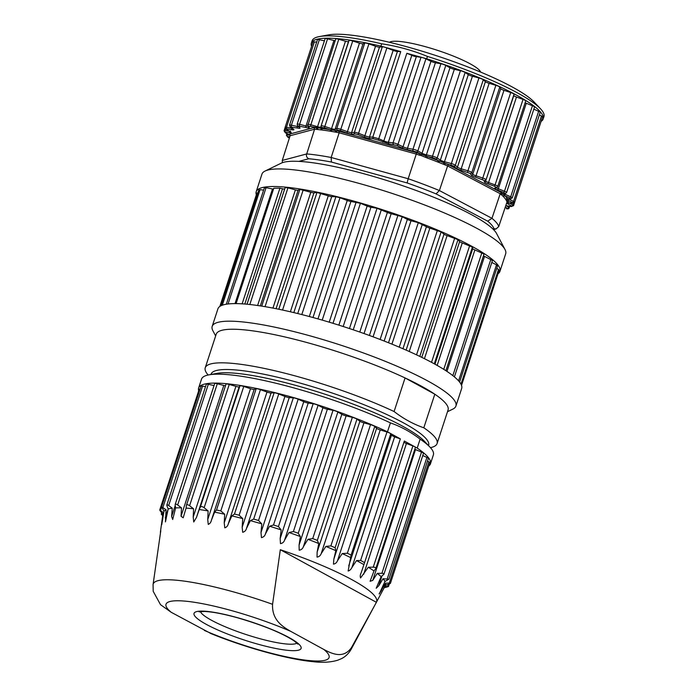 <?xml version="1.0" encoding="UTF-8"?>
<svg xmlns="http://www.w3.org/2000/svg" width="697" height="697" viewBox="0 0 697 697"><rect width="100%" height="100%" fill="white"/><g stroke="black" fill="none" stroke-linecap="round" stroke-linejoin="round"><path stroke-width="1.05" d="M265.034 171.07L281.222 163.168A115.075 19.847 18.1 0 1 394.005 182.806A115.075 19.847 18.1 0 1 496.604 233.573L505.003 249.509A128.213 22.112 -161.9 0 0 390.686 192.947A128.213 22.112 -161.9 0 0 265.034 171.07A128.213 22.112 -161.9 0 0 261.95 174.137L256.208 191.71A128.213 22.112 18.1 0 1 384.944 210.52A128.213 22.112 18.1 0 1 499.941 271.368A128.213 22.112 18.1 0 1 498.015 273.764M499.941 271.368L505.682 253.804A128.213 22.112 -161.9 0 0 505.003 249.509M256.348 194.777A128.213 22.112 18.1 0 1 256.208 191.71M257.629 193.661L257.89 192.869M259.284 190.194L260.077 189.636L263.605 190.142M264.546 187.99L266.062 187.702L272.492 188.965A3.755 0.645 -161.9 0 0 273.52 189.096M236.091 303.613L273.816 188.207L279.933 188.164L282.494 188.774A3.755 0.645 -161.9 0 0 284.698 188.878L285.151 187.58L287.957 187.841L295.397 189.88A3.755 0.645 -161.9 0 0 298.107 190.237L299.876 189.384L310.81 192.259A3.755 0.645 -161.9 0 0 313.946 192.842L316.969 192.468L328.27 195.831A3.755 0.645 -161.9 0 0 331.728 196.624L335.919 196.737L339.988 197.748L347.245 200.483A3.755 0.645 -161.9 0 0 350.922 201.468L360.41 203.28L367.153 206.085A3.755 0.645 -161.9 0 0 370.935 207.227L377.051 208.29L387.393 212.454A3.755 0.645 -161.9 0 0 391.174 213.718L402.221 216.715L407.353 219.407A3.755 0.645 -161.9 0 0 411.012 220.757L418.305 222.648L426.416 226.725A3.755 0.645 -161.9 0 0 429.849 228.119L441.123 231.935L444.015 234.192A3.755 0.645 -161.9 0 0 447.108 235.595L457.99 239.646L459.611 241.58A3.755 0.645 -161.9 0 0 462.277 242.939L472.427 247.113L472.732 248.663A3.755 0.645 -161.9 0 0 474.884 249.935L484.014 254.065L445.888 370.708M483.448 255.808A3.755 0.645 -161.9 0 0 484.546 256.374L492.343 260.408M491.794 262.464L496.508 264.808L497.222 265.845M496.734 268.397L498.521 269.417L498.477 270.227M242.12 303.84L279.933 188.164M455.925 406.046L461.667 388.482A128.213 22.112 -161.9 0 0 346.67 327.634A128.213 22.112 -161.9 0 0 217.926 308.815L212.184 326.388A128.213 22.112 18.1 0 1 340.929 345.198A128.213 22.112 18.1 0 1 455.925 406.046A128.213 22.112 18.1 0 1 452.832 409.113L447.483 411.727M215.643 335.945L212.864 330.683A128.213 22.112 18.1 0 1 212.184 326.388M405.07 377.94A121.958 21.041 -161.9 0 0 285.047 336.991A121.958 21.041 -161.9 0 0 216.218 334.185L205.24 367.772A121.958 21.041 18.1 0 1 274.069 370.577A121.958 21.041 18.1 0 1 394.093 411.526L405.07 377.94L434.815 394.214A121.958 21.041 -161.9 0 0 405.07 377.94M437.089 443.553L448.066 409.967A121.958 21.041 -161.9 0 0 434.815 394.214L423.811 427.784A121.958 21.041 18.1 0 1 437.089 443.553A121.958 21.041 18.1 0 1 430.467 447.666M351.532 647.513C343.429 659.196 332.033 653.786 323.835 649.465L290.78 631.377C282.625 626.716 271.76 619.981 272.571 604.299L280.316 549.715A113.646 19.603 18.1 0 1 376.406 602.304L351.532 647.513A104.245 17.983 18.1 0 1 351.157 649.273L385.476 585.341L389.222 584.008C390.712 583.406 390.721 583.093 389.274 583.084L385.58 583.18A116.957 20.169 18.1 0 1 385.476 585.341M385.58 583.18L379.159 593.757M383.184 585.175L381.52 590.263L379.203 594.001L384.971 581.49L388.821 579.224L383.071 578.719A116.957 20.169 18.1 0 1 384.971 581.49M383.071 578.719L378.759 585.785L376.188 588.268L381.102 576.654L383.942 574.197L423.48 453.338A3.755 0.645 -161.9 0 0 421.528 452.074L415.499 449.591A3.755 0.645 18.1 0 1 414.802 449.277M383.542 574.729C384.395 573.858 383.847 573.396 381.904 573.317L377.26 573.361A116.957 20.169 18.1 0 1 381.102 576.654M377.26 573.361L372.738 580.418L370.09 581.289L373.993 570.965L375.849 568.421M375.683 568.752C376.18 567.767 375.378 567.236 373.252 567.166L368.312 567.253A116.957 20.169 18.1 0 1 373.993 570.965M368.312 567.253L360.576 577.961C360.018 576.428 360.201 574.729 361.133 572.838L364.575 562.627L360.61 560.449L356.515 560.588A116.957 20.169 18.1 0 1 360.305 562.618A116.957 20.169 18.1 0 1 363.86 564.614M356.515 560.588L351.933 567.497C350.896 569.501 349.633 570.669 348.134 571L351.105 555.047L347.359 553.252L342.218 553.575A116.957 20.169 18.1 0 1 351 557.783M342.218 553.575L337.47 560.771C336.66 562.714 335.318 563.829 333.462 564.126L333.846 559.133L335.815 550.682L335.135 547.72L330.883 545.908L325.865 546.413A116.957 20.169 18.1 0 1 335.815 550.682M325.865 546.413L321.169 553.697C320.411 555.666 319.034 556.798 317.039 557.112L317.144 552.059L318.764 543.529L317.335 540.384L312.718 538.598L307.943 539.33A116.957 20.169 18.1 0 1 318.764 543.529M307.943 539.33L303.369 546.727C302.664 548.705 301.27 549.872 299.196 550.212L299.065 545.141L300.363 536.533L298.246 533.257L293.393 531.558L289.002 532.543A116.957 20.169 18.1 0 1 300.363 536.533M289.002 532.543L284.603 540.053C283.958 542.057 282.581 543.251 280.482 543.643L280.159 538.563L281.161 529.92L278.443 526.549L273.512 524.98L269.608 526.244A116.957 20.169 18.1 0 1 281.161 529.92M269.608 526.244L265.444 533.893C264.86 535.906 263.527 537.152 261.453 537.614L261 532.552L261.767 523.883L258.543 520.476L253.673 519.091L250.362 520.642A116.957 20.169 18.1 0 1 261.767 523.883M250.362 520.642L246.485 528.422C245.954 530.461 244.691 531.75 242.695 532.29L242.164 527.272L242.748 518.603L239.132 515.205L234.48 514.046L231.848 515.893A116.957 20.169 18.1 0 1 242.748 518.603M231.848 515.893L228.294 523.813C227.814 525.86 226.647 527.211 224.782 527.847L224.234 522.881L224.687 514.247L220.81 510.91L216.514 510.012L214.624 512.147A116.957 20.169 18.1 0 1 224.687 514.247M214.624 512.147L211.418 520.206C210.991 522.271 209.936 523.674 208.246 524.414L207.741 519.526L208.133 510.945L204.134 507.721C202.296 506.397 201.024 506.188 200.327 507.111L199.211 509.524A116.957 20.169 18.1 0 1 208.133 510.945M199.211 509.524L196.467 517.453L193.749 521.983L193.208 517.035L193.592 508.801L189.601 505.726C187.824 504.48 186.752 504.384 186.395 505.421L186.082 508.096A116.957 20.169 18.1 0 1 193.592 508.801M186.082 508.096L183.206 517.793L181.037 516.277L181.508 507.869L177.665 504.985C175.993 503.844 175.156 503.853 175.165 505.003L175.635 507.904A116.957 20.169 18.1 0 1 181.508 507.869M175.635 507.904L172.682 519.5L171.636 516.486L172.246 508.183L168.683 505.534C167.175 504.506 166.6 504.619 166.958 505.865L168.186 508.958A116.957 20.169 18.1 0 1 172.246 508.183M168.186 508.958L165.442 521.887L166.078 509.734L161.669 506.911L163.969 511.232A116.957 20.169 18.1 0 1 166.078 509.734M163.969 511.232L161.748 524.71L163.203 512.487L159.796 509.995M162.593 519.823L162.776 518.629M160.458 532.917A113.646 19.603 18.1 0 1 160.441 531.767L163.037 513.184A116.957 20.169 18.1 0 1 163.203 512.487M160.441 531.767A113.646 19.603 18.1 0 1 160.798 530.652L153.079 584.53A104.245 17.983 18.1 0 1 272.571 604.299M153.079 584.53L153.201 591.309L160.51 604.674L171.253 612.314L211.182 633.669M280.316 549.715L376.406 602.304M394.093 411.526C403.424 418.731 413.338 424.159 423.837 427.801M208.15 375.003A121.958 21.041 18.1 0 1 205.554 371.161A121.958 21.041 18.1 0 1 205.24 367.772M428.516 445.592L428.629 445.278A114.456 19.743 -161.9 0 0 403.964 423.131A114.456 19.743 -161.9 0 0 285.953 379.299A114.456 19.743 -161.9 0 0 211.052 374.158L210.947 374.481M364.575 562.627L404.321 441.035L417.207 448.084A121.958 21.041 18.1 0 1 430.458 463.836L433.377 454.897A121.958 21.041 -161.9 0 0 429.892 447.047L424.299 441.14A114.456 19.743 -161.9 0 0 324.915 394.188A114.456 19.743 -161.9 0 0 216.976 373.374L208.978 374.838A121.958 21.041 -161.9 0 0 201.529 379.124L198.61 388.055A121.958 21.041 18.1 0 1 267.439 390.86A121.958 21.041 18.1 0 1 387.462 431.809L400.348 438.857L360.61 560.449M429.892 447.047A121.958 21.041 -161.9 0 0 420.125 439.145C410.794 431.957 400.888 426.538 390.398 422.879A121.958 21.041 -161.9 0 0 208.978 374.838M200.117 389.118A3.755 0.645 -161.9 0 0 199.203 389.248L159.744 509.977M205.519 386.635L202.566 386.103A3.755 0.645 -161.9 0 0 201.084 386.155L161.626 506.893M214.04 385.572L208.316 384.291A3.755 0.645 -161.9 0 0 206.303 384.23L166.818 505.037M225.48 385.781A3.755 0.645 18.1 0 1 223.798 385.45L217.298 383.742A3.755 0.645 -161.9 0 0 214.702 383.542L175.182 504.471M351.933 567.497L394.607 436.914L391.409 435.276L390.729 433.795A3.755 0.645 -161.9 0 0 389.937 433.185A3.755 0.645 -161.9 0 0 386.983 432.001L380.231 429.944A3.755 0.645 18.1 0 1 376.607 428.298L374.759 426.477A3.755 0.645 -161.9 0 0 370.516 424.656L363.93 422.87A3.755 0.645 18.1 0 1 359.905 421.232L356.96 419.141A3.755 0.645 -161.9 0 0 352.342 417.355L346.13 415.891A3.755 0.645 18.1 0 1 341.826 414.306L337.871 412.014A3.755 0.645 -161.9 0 0 333.027 410.306L327.363 409.226A3.755 0.645 18.1 0 1 322.92 407.736L318.076 405.305A3.755 0.645 -161.9 0 0 313.145 403.737L308.205 403.058A3.755 0.645 18.1 0 1 303.761 401.716L298.168 399.224A3.755 0.645 -161.9 0 0 293.306 397.848L289.246 397.595A3.755 0.645 18.1 0 1 284.925 396.436L278.756 393.962A3.755 0.645 -161.9 0 0 274.113 392.803L271.055 392.986A3.755 0.645 18.1 0 1 266.995 392.054L260.443 389.667A3.755 0.645 -161.9 0 0 256.147 388.769L254.178 389.379A3.755 0.645 18.1 0 1 250.502 388.699L243.758 386.469A3.755 0.645 -161.9 0 0 239.951 385.868L239.149 386.879L238.069 386.948L229.235 384.483A3.755 0.645 -161.9 0 0 226.028 384.099A3.755 0.645 -161.9 0 0 226.028 384.178M198.689 390.817A121.958 21.041 18.1 0 1 198.61 388.055M430.458 463.836A121.958 21.041 18.1 0 1 428.76 466.014M415.307 447.509A3.755 0.645 -161.9 0 0 415.412 447.413A3.755 0.645 -161.9 0 0 414.602 446.69A3.755 0.645 -161.9 0 0 412.885 445.923L406.421 443.51A3.755 0.645 18.1 0 1 403.938 442.194M388.874 579.233L428.341 458.469A3.755 0.645 -161.9 0 0 426.921 457.432L422.765 455.524M390.398 583.372L429.857 462.642A3.755 0.645 -161.9 0 0 428.899 461.832L427.488 461.1M420.117 439.145L417.207 448.084M387.462 431.809L390.433 422.896M400.348 438.857L394.615 436.914M348.727 565.859L391.409 435.276M239.149 386.879L196.467 517.453M193.208 517.035L235.891 386.452M226.028 384.099L186.395 505.421M175.2 504.471L175.165 505.003M166.862 505.055L166.958 505.865M161.66 507.085L160.58 510.378C159.552 509.603 159.535 509.908 160.537 511.302L163.098 514.647M162.715 515.449L161.295 514.212M162.087 513.341L161.704 514.517L162.662 515.867M390.346 583.354L389.274 583.084L428.899 461.832M384.23 587.693L386.879 587.031C388.621 586.56 388.917 586.343 387.776 586.395L384.718 586.595M388.464 586.465L387.776 586.395L388.464 584.278M507.242 201.616L507.86 201.241M508.819 198.837L507.904 200.056L508.348 200.527A115.336 19.899 -161.9 0 1 508.583 201.259L507.007 202.008L498.73 226.569L496.168 228.869L493.99 228.825A110.109 18.993 -161.9 0 0 487.708 221.176L491.96 218.318L439.389 190.551L447.613 165.938L500.219 193.731L491.96 218.318A113.855 19.638 -161.9 0 1 498.73 226.569M525.634 101.048A3.755 0.645 -161.9 0 0 525.704 100.969A3.755 0.645 -161.9 0 0 523.029 99.427L516.486 97.031A3.755 0.645 18.1 0 1 513.811 95.506L514.011 94.287A3.755 0.645 -161.9 0 0 510.718 92.544L503.975 90.314A3.755 0.645 18.1 0 1 500.725 88.702L499.749 87.125A3.755 0.645 -161.9 0 0 495.872 85.322L489.137 83.318A3.755 0.645 18.1 0 1 485.4 81.671L483.282 79.78A3.755 0.645 -161.9 0 0 478.935 77.968L472.418 76.252A3.755 0.645 18.1 0 1 468.314 74.623L465.117 72.479A3.755 0.645 -161.9 0 0 460.429 70.702L454.331 69.325A3.755 0.645 18.1 0 1 449.983 67.766L445.801 65.431A3.755 0.645 -161.9 0 0 440.922 63.758L435.416 62.765A3.755 0.645 18.1 0 1 430.964 61.31L425.919 58.862A3.755 0.645 -161.9 0 0 422.8 57.72A3.755 0.645 -161.9 0 0 420.988 57.328L414.131 56.274L406.848 53.294L378.305 140.132L388.821 143.852L396.802 145.438L401.847 147.895A5.001 0.863 -161.9 0 0 407.789 149.829L416.536 151.937L421.162 154.22L420.979 155.483L426.921 157.888A114.09 19.682 18.1 0 1 437.559 161.913L444.695 164.745A114.09 19.682 18.1 0 1 447.587 165.93M510.692 198.854A1.255 1.08 -89.5 0 1 510.326 198.776L507.076 198.845L510.692 198.854L512.243 197.887L540.192 112.4A3.755 0.645 -161.9 0 0 538.642 111.311L510.701 196.798L505.125 194.315A1.255 0.636 114.1 0 1 504.401 195.352L502.859 193.897A1.255 1.167 -99.2 0 0 502.92 193.888L505.421 193.487L506.58 192.555L534.521 107.059A3.755 0.645 -161.9 0 0 532.438 105.744L526.279 103.261A3.755 0.645 18.1 0 1 525.129 102.738M538.642 111.311L533.832 109.159M508.348 198.837A3.912 0.671 18.1 0 0 508.749 199.046L513.523 201.45A3.755 0.645 18.1 0 1 514.586 202.304L542.536 116.817A3.755 0.645 -161.9 0 0 541.464 115.955L539.373 114.9M509.202 202.897L512.879 205.04A3.755 0.645 18.1 0 1 513.541 205.685L541.482 120.189A3.755 0.645 -161.9 0 0 541.464 120.076M406.848 53.294L426.686 58.775A121.958 21.041 18.1 0 1 543.181 118.934A121.958 21.041 18.1 0 1 541.09 121.391M311.585 46.377A121.958 21.041 18.1 0 1 311.341 43.162A121.958 21.041 18.1 0 1 380.902 46.133L381.668 43.798C397.525 46.202 412.781 50.411 427.453 56.431L426.686 58.775M380.902 46.133L400.74 51.613L397.429 51.482A3.755 0.645 18.1 0 1 393.16 50.376L386.887 47.919A3.755 0.645 -161.9 0 0 384.822 47.23A3.755 0.645 -161.9 0 0 382.305 46.821L379.508 47.108A3.755 0.645 18.1 0 1 375.535 46.237L368.913 43.885A3.755 0.645 -161.9 0 0 364.731 43.057L363.041 43.763A3.755 0.645 18.1 0 1 359.478 43.153L352.717 40.975A3.755 0.645 -161.9 0 0 349.049 40.443L348.526 41.559A3.755 0.645 18.1 0 1 345.477 41.219L338.786 39.285A3.755 0.645 -161.9 0 0 335.736 38.954L307.839 125.408A1.255 1.22 -23.7 0 0 308.605 126.079L321.483 128.414A1.255 0.915 -82.8 0 1 321.936 129.999A114.09 19.682 18.1 0 1 330.273 131.21L336.468 132.282A114.09 19.682 18.1 0 1 339.143 132.787L339.038 131.263A115.336 19.899 -161.9 0 0 336.172 130.722A1.255 0.758 -79.6 0 1 336.468 132.282M352.717 40.975L324.358 127.856L329.899 129.642L336.172 130.722L337.557 130.139L340.345 130.688L346.967 133.049A5.001 0.863 -161.9 0 0 352.273 134.207L355.069 133.92L358.119 134.652L364.392 137.117A5.001 0.863 -161.9 0 0 370.09 138.581L373.13 138.703L372.799 137.1L400.74 51.613M397.429 51.482L369.488 136.978L372.799 137.1L378.907 138.79L383.829 140.925L382.827 142.092M416.309 56.762L388.36 142.249L388.83 143.852M419.367 155.161L419.977 153.854A115.336 19.899 -161.9 0 0 416.571 152.66L416.24 154.072A114.09 19.682 18.1 0 1 419.367 155.161L420.979 155.483M454.331 69.325L426.39 154.821A3.755 0.645 18.1 0 1 422.042 153.253A1.255 0.924 119.1 0 1 421.162 154.22L426.337 156.084L425.475 157.104M465.117 72.479L437.176 157.966A3.755 0.645 -161.9 0 0 432.488 156.198L426.39 154.821A1.255 0.592 102.7 0 0 426.337 156.084L427.609 156.607L426.921 157.888M472.418 76.252L444.477 161.739A3.755 0.645 18.1 0 1 440.373 160.11L437.176 157.966A1.255 1.054 123.8 0 1 435.738 158.916L438.369 160.676L437.559 161.913M460.429 70.702L432.488 156.198A1.255 0.592 102.7 0 0 432.619 157.731L427.609 156.607A115.336 19.899 -161.9 0 1 438.369 160.676L439.432 161.042A1.255 0.436 -86.6 0 0 439.101 162.253M468.314 74.623L440.373 160.11A1.255 1.054 123.8 0 1 439.432 161.042L444.311 162.976L443.344 163.943M483.282 79.78L455.341 165.276A3.755 0.645 -161.9 0 0 450.994 163.455L444.477 161.739L444.311 162.976L445.583 163.542A1.255 0.462 -67.9 0 0 444.695 164.745M501.613 192.764L500.211 193.722A114.09 19.682 18.1 0 1 501.282 194.637A1.255 1.141 131 0 1 502.79 193.757A115.336 19.899 -161.9 0 0 501.613 192.764L448.685 164.814L447.57 165.921M416.266 154.081L408.181 178.737A113.855 19.638 -161.9 0 1 439.389 190.551L436.043 193.879A110.109 18.993 -161.9 0 0 407.109 182.936L331.415 162.044A110.109 18.993 -161.9 0 0 308.762 158.759L298.9 161.382M314.591 129.215A114.09 19.682 18.1 0 1 316.638 129.407A1.255 0.976 95.6 0 0 316.124 127.812A115.336 19.899 -161.9 0 0 313.894 127.612L314.591 129.215L306.724 153.932L282.276 160.441L282.39 162.68M407.109 182.936L408.172 178.737L331.162 157.487A113.855 19.638 -161.9 0 0 306.724 153.932C305.983 155.945 306.663 157.557 308.762 158.759M416.248 154.072L339.16 132.796L331.162 157.487L331.415 162.044M316.63 42.212L314.399 41.846A3.755 0.645 -161.9 0 0 313.04 41.907L285.099 127.403A3.755 0.645 18.1 0 1 286.45 127.333L291.764 128.213A3.755 0.645 -161.9 0 0 292.139 128.265M324.41 40.809L319.331 39.729A3.755 0.645 -161.9 0 0 317.457 39.694L289.516 125.181A3.755 0.645 18.1 0 1 291.39 125.216L297.34 126.488A3.755 0.645 -161.9 0 0 298.577 126.671M335.152 40.74A3.755 0.645 18.1 0 1 333.959 40.487L327.546 38.866A3.755 0.645 -161.9 0 0 325.098 38.701L297.157 124.188A3.755 0.645 18.1 0 1 299.597 124.354L306.018 125.983A3.755 0.645 -161.9 0 0 308.222 126.279M381.668 43.798A121.958 21.041 -161.9 0 0 319.548 36.54A121.958 21.041 -161.9 0 0 312.108 40.818L311.341 43.162M543.181 118.934L543.948 116.599A121.958 21.041 -161.9 0 0 540.471 108.749L534.015 101.928A113.289 19.542 -161.9 0 0 435.634 55.446A113.289 19.542 -161.9 0 0 328.784 34.85L319.548 36.54M540.471 108.749A121.958 21.041 -161.9 0 0 427.453 56.431M282.276 160.441L290.109 135.723L314.582 129.215M316.638 129.407L321.936 129.999M363.041 43.763L335.1 129.259A1.255 1.211 67.1 0 0 335.405 130.557A1.255 0.802 -57.9 0 1 335.266 131.82M359.478 43.153L331.162 129.816A1.255 0.714 -101 0 1 331.572 131.184M349.049 40.443L321.108 125.93A1.255 1.228 25.2 0 0 321.909 127.499L321.483 128.414A115.336 19.899 -161.9 0 1 329.899 129.642A1.255 0.828 -80.8 0 1 330.273 131.21M345.477 41.219L317.536 126.706A3.755 0.645 -161.9 0 0 320.576 127.054A1.255 1.228 25.2 0 0 320.908 128.326A1.255 0.95 -57.2 0 1 320.908 129.633M338.786 39.285L310.845 124.78L317.536 126.706L317.283 127.917A1.255 0.863 -107 0 1 317.754 129.276M313.894 127.612L289.29 134.164L290.109 135.732L290.1 135.044M289.29 134.164A115.336 19.899 -161.9 0 0 289.525 134.896L290.03 135.166L289.525 134.896A1.255 1.22 158.6 0 1 290.152 135.34M506.71 200.806L507.904 200.056L507.407 198.75A1.255 1.202 -33.3 0 0 505.848 199.577L506.78 201.337A114.09 19.682 18.1 0 1 507.007 202.008M501.282 194.637L503.539 196.754A114.09 19.682 18.1 0 1 505.848 199.577M541.464 115.955L513.523 201.45A1.255 0.81 116.7 0 1 512.304 202.522L508.348 200.527A1.255 1.22 -21.4 0 0 506.78 201.337M507.25 198.819L506.135 199.717M503.199 196.11A1.255 1.054 -16.5 0 1 504.401 195.352L505.072 195.901A1.255 1.167 -44.1 0 0 503.539 196.754M502.859 193.897A1.255 1.159 -93.1 0 0 501.857 194.846M449.983 67.766L422.042 153.253L417.86 150.918A3.755 0.645 -161.9 0 0 412.972 149.245L407.475 148.252A3.755 0.645 18.1 0 1 403.023 146.806L397.978 144.349A3.755 0.645 -161.9 0 0 393.047 142.824L388.36 142.249A3.912 0.671 18.1 0 1 383.82 140.925L411.77 55.429M389.475 42.299A48.354 8.338 18.1 0 1 425.231 46.638A48.354 8.338 18.1 0 1 480.642 72.096M272.492 188.965L235.02 303.613M228.05 303.979L266.062 187.702M222.299 305.216L260.077 189.636M220.722 305.905L257.672 192.851M498.521 269.417L460.996 384.213M496.508 264.808L458.582 380.858M490.906 259.188L452.841 375.631M446.951 371.405L484.546 256.374M445.88 370.699L483.988 254.109M481.871 252.723L443.754 369.34M437.141 365.411L474.884 249.935M472.732 248.663L434.972 364.191M434.283 363.817L472.427 247.113M469.682 245.614L431.53 362.327M424.447 358.676L462.277 242.939M459.611 241.58L421.772 357.352M419.829 356.411L457.99 239.646M454.714 238.078L416.545 354.851M409.226 351.497L447.108 235.595M444.015 234.192L406.124 350.121M402.953 348.735L441.123 231.935M437.411 230.35L399.233 347.15M391.932 344.126L429.849 228.119M426.416 226.725L388.499 342.75M384.16 341.033L422.347 224.216M418.305 222.648L380.126 339.474M373.078 336.825L411.012 220.757M407.353 219.407L369.41 335.475M364.034 333.549L402.221 216.715M397.978 215.225L359.791 332.06M353.231 329.812L391.174 213.718M387.393 212.454L349.45 328.548M343.177 326.501L381.364 209.666M377.051 208.29L338.864 325.124M333 323.303L370.935 207.227M367.153 206.085L329.211 322.162M322.223 320.106L360.41 203.28M356.15 202.069L317.971 318.895M312.988 317.518L350.922 201.468M347.245 200.483L309.311 316.525M301.81 314.565L339.988 197.748M335.919 196.737L297.741 313.545M293.82 312.596L331.728 196.624M328.27 195.831L290.37 311.786M282.555 310.034L320.725 193.252M316.969 192.468L278.8 309.25M276.073 308.693L313.946 192.842M310.81 192.259L272.954 308.083M265.043 306.654L303.204 189.915M299.876 189.384L261.715 306.114M260.303 305.896L298.107 190.237M295.397 189.88L257.602 305.495M249.822 304.511L287.957 187.841M285.151 187.58L247.026 304.232M246.999 304.223L284.698 188.878M282.494 188.774L244.821 304.031M290.78 631.377A85.775 14.794 -161.9 0 0 195.648 602.487A85.775 14.794 -161.9 0 0 171.253 612.314M281.605 649.534A56.291 9.706 18.1 0 1 194.69 615.86A56.291 9.706 18.1 0 1 266.35 627.283A56.291 9.706 18.1 0 1 281.605 649.534M204.317 630.41A85.775 14.794 -161.9 0 0 299.44 659.292A85.775 14.794 -161.9 0 0 323.835 649.465M296.974 643.148A51.282 8.843 18.1 0 1 280.107 643.192A51.282 8.843 18.1 0 1 230.062 628.755A51.282 8.843 18.1 0 1 200.414 611.591M351.105 555.047L390.729 433.795M347.359 553.252L386.983 432.001M337.47 560.771L380.231 429.944M333.846 559.133L376.607 428.298M335.135 547.72L374.759 426.477M330.883 545.908L370.516 424.656M321.169 553.697L363.93 422.87M317.144 552.059L359.905 421.232M317.335 540.384L356.96 419.141M312.718 538.598L352.342 417.355M303.369 546.727L346.13 415.891M299.065 545.141L341.826 414.306M298.246 533.257L337.871 412.014M293.393 531.558L333.027 410.306M284.603 540.053L327.363 409.226M280.159 538.563L322.92 407.736M278.443 526.549L318.076 405.305M273.512 524.98L313.145 403.737M265.444 533.893L308.205 403.058M261 532.552L303.761 401.716M258.543 520.476L298.168 399.224M253.673 519.091L293.306 397.848M246.485 528.422L289.246 397.595M242.164 527.272L284.925 396.436M239.132 515.205L278.756 393.962M234.48 514.046L274.113 392.803M228.294 523.813L271.055 392.986M224.234 522.881L266.995 392.054M220.81 510.91L260.443 389.667M216.514 510.012L256.147 388.769M211.418 520.206L254.178 389.379M207.741 519.526L250.502 388.699M204.134 507.721L243.758 386.469M200.327 507.111L239.951 385.868M229.235 384.483L189.601 505.726M223.798 385.45L181.037 516.277M217.298 383.742L177.665 504.985M175.235 505.473L171.636 516.486M208.316 384.291L168.683 505.534M168.16 509.106L165.276 517.915M202.566 386.103L162.932 507.355M363.66 574.337L406.421 443.51M373.252 567.166L412.885 445.923M372.738 580.418L415.499 449.591M381.904 573.317L421.528 452.074M378.759 585.785L381.956 575.983M387.297 578.676L426.921 457.432M506.301 208.656L506.423 208.708A1.255 0.645 -77.9 0 1 506.301 208.656L507.32 208.386L505.334 206.965M512.304 202.522L512.417 203.175L507.921 202.714A5.001 0.863 -161.9 0 0 507.599 203.751L511.528 206.033L511.067 206.512L505.787 205.632M373.13 138.703L378.305 140.132M420.988 57.328L393.047 142.824A1.255 0.924 97 0 0 393.517 144.418M425.919 58.862L397.978 144.349A1.255 0.767 115.9 0 1 396.802 145.438M430.964 61.31L403.023 146.806A1.255 0.767 115.9 0 1 401.847 147.895M435.416 62.765L407.475 148.252A1.255 0.775 100.2 0 0 407.789 149.829M440.922 63.758L412.972 149.245A1.255 0.775 100.2 0 0 413.286 150.822M445.801 65.431L417.86 150.918A1.255 0.924 119.1 0 1 416.536 151.937M448.685 164.814A115.336 19.899 -161.9 0 0 445.583 163.542L453.825 166.156L455.943 168.047A5.001 0.863 -161.9 0 0 460.926 170.242L470.248 173.448L471.216 175.025A5.001 0.863 -161.9 0 0 475.563 177.177L484.493 180.567L484.293 181.786A5.001 0.863 -161.9 0 0 487.865 183.825L494.408 186.212L496.142 187.293L494.774 188.12A5.001 0.863 -161.9 0 0 497.466 189.976L503.617 192.459L504.846 193.426L502.79 193.757M487.708 221.176L436.043 193.879M493.014 229.086L493.99 228.825M416.571 152.66L339.038 131.263M382.305 46.821L354.364 132.317A3.755 0.645 18.1 0 1 358.938 133.415L365.219 135.871A3.755 0.645 -161.9 0 0 369.488 136.978A1.255 1.054 92.2 0 0 370.09 138.581M386.887 47.919L358.119 134.652M379.508 47.108L351.567 132.604L354.364 132.317A1.255 1.15 84.2 0 0 355.069 133.92M393.16 50.376L364.392 137.117M348.526 41.559L321.108 125.93A3.755 0.645 18.1 0 1 324.776 126.471L331.528 128.64A3.755 0.645 -161.9 0 0 335.1 129.259L336.782 128.544A3.755 0.645 18.1 0 1 340.972 129.372L347.585 131.724A3.755 0.645 -161.9 0 0 351.567 132.604A1.255 1.15 84.2 0 0 352.273 134.207M364.731 43.057L336.782 128.544A1.255 1.211 67.1 0 0 337.557 130.139M368.913 43.885L340.345 130.688M375.535 46.237L346.967 133.049M321.909 127.499L324.358 127.856M289.525 134.896L285.561 132.909L285.456 132.247L289.952 132.709A5.001 0.863 -161.9 0 0 290.274 131.681L286.345 129.389L286.807 128.919L292.113 129.799A5.001 0.863 -161.9 0 0 293.463 129.119L290.544 127.037L297.523 128.039A5.001 0.863 -161.9 0 0 299.858 127.734L298.046 125.922L306.009 127.49A5.001 0.863 -161.9 0 0 309.259 127.568A1.255 1.22 -23.7 0 1 308.492 126.898L307.839 125.408A1.255 1.22 -23.7 0 1 307.804 124.554A3.755 0.645 18.1 0 1 307.795 124.441A3.755 0.645 18.1 0 1 310.845 124.78L310.635 126.227M309.259 127.568L308.605 126.079M333.959 40.487L306.018 125.983A1.255 0.453 104.2 0 0 306.009 127.49M327.546 38.866L299.597 124.354A1.255 0.453 104.2 0 0 299.588 125.861M297.157 124.188L297.541 125.634A1.255 1.167 -45 0 0 298.046 125.922M297.541 125.634L299.353 127.446A1.255 1.167 -45 0 0 299.858 127.734M297.602 125.695L297.34 126.488A1.255 0.645 102.1 0 0 297.523 128.039M319.331 39.729L291.39 125.216A1.255 0.645 102.1 0 0 291.573 126.767M289.516 125.181L290.205 126.889L293.115 128.971A1.255 1.08 -54.5 0 0 293.463 129.119M291.816 128.039L291.764 128.213A1.255 0.819 99.4 0 0 292.113 129.799M314.399 41.846L286.45 127.333A1.255 0.819 99.4 0 0 286.807 128.919M289.83 131.419A1.255 0.958 -59.8 0 0 290.274 131.681M289.412 131.228A1.255 0.967 95.9 0 0 289.952 132.709M285.526 128.884L284.951 130.644L289.142 131.071M285.038 127.751L284.045 130.775A3.755 0.645 18.1 0 1 284.951 130.644A1.255 0.967 95.9 0 0 285.456 132.247M284.045 130.775L285.387 132.848L289.778 135.061L286.92 135.044L287.321 133.824M286.389 135.201A3.755 0.645 -161.9 0 1 286.92 135.044A1.255 1.08 90.5 0 0 287.547 136.656L289.804 136.673M287.983 137.37A1.255 0.636 -65.9 0 0 288.096 137.448L289.377 138.023L287.547 136.656M286.903 133.615L286.389 135.192L288.096 137.448A1.255 0.636 -65.9 0 0 288.227 137.475M508.435 202.775A1.255 0.967 -84.1 0 1 508.174 202.792L512.67 203.254A1.255 0.967 -84.1 0 1 512.417 203.175M508.287 202.104L507.634 202.775L508.174 202.792A1.255 0.967 -84.1 0 1 507.921 202.714M508.906 202.862A1.255 0.958 120.2 0 1 507.599 203.751M513.462 203.245L512.879 205.04A1.255 0.958 120.2 0 1 511.528 206.033M506.127 205.685A1.255 0.819 -80.6 0 1 505.935 205.693A1.255 0.819 -80.6 0 1 505.778 205.641L511.241 206.573L513.541 205.685M506.423 205.772L508.784 207.453A1.255 1.08 125.5 0 1 507.32 208.386M506.571 208.708A1.255 0.645 -77.9 0 1 506.431 208.708C508.052 209.083 508.949 208.812 509.124 207.898L509.646 206.303M509.185 206.234L508.784 207.453A3.755 0.645 18.1 0 1 509.124 207.906M512.243 197.887A3.755 0.645 -161.9 0 0 510.701 196.798A1.255 0.636 114.1 0 1 509.646 197.948L510.326 198.776M507.407 198.75A115.336 19.899 -161.9 0 0 505.072 195.901L509.646 197.948M504.846 193.426A1.255 1.167 -99.2 0 0 505.421 193.487L505.125 194.315A3.755 0.645 18.1 0 1 504.001 193.714M506.58 192.538A3.755 0.645 -161.9 0 0 504.489 191.231A1.255 0.444 111.9 0 1 503.617 192.459M532.438 105.744L504.489 191.231L498.338 188.756A1.255 0.444 111.9 0 1 497.466 189.976M526.279 103.261L498.338 188.756A3.755 0.645 18.1 0 1 496.36 187.685M496.142 187.293A1.255 1.22 -121 0 0 497.17 187.197L497.763 186.456A3.755 0.645 -161.9 0 1 497.693 186.535A1.255 1.22 -121 0 1 497.17 187.197L495.802 188.016A1.255 1.22 -121 0 1 494.774 188.12M525.704 100.969L497.763 186.456A3.755 0.645 -161.9 0 0 495.088 184.914L494.408 186.212M523.029 99.427L495.088 184.914L488.545 182.527L487.865 183.825M516.486 97.031L488.545 182.527A3.755 0.645 18.1 0 1 485.861 181.002A1.255 1.228 -170.5 0 1 484.293 181.786M513.811 95.506L486.07 179.774A1.255 1.228 -170.5 0 1 484.493 180.567M514.011 94.287L486.07 179.774A3.755 0.645 -161.9 0 0 482.777 178.04L482.298 179.408M510.718 92.544L482.777 178.04L476.034 175.81L475.563 177.177M503.975 90.314L476.034 175.81A3.755 0.645 18.1 0 1 472.775 174.198A1.255 1.211 148.4 0 1 471.216 175.025M500.725 88.702L472.775 174.198L471.808 172.621A1.255 1.211 148.4 0 1 470.248 173.448M499.749 87.125L471.808 172.621A3.755 0.645 -161.9 0 0 467.922 170.809L467.661 172.246M495.872 85.322L467.922 170.809L461.196 168.813L460.926 170.242M489.137 83.318L461.196 168.813A3.755 0.645 18.1 0 1 457.459 167.167A1.255 1.15 131.7 0 1 455.943 168.047M485.4 81.671L457.459 167.167L455.341 165.276A1.255 1.15 131.7 0 1 453.825 166.156M478.935 77.968L450.924 164.945M432.619 157.731L435.738 158.916M226.325 304.223L264.398 187.72M220.984 305.765L258.909 189.741M219.86 306.419L256.932 192.991M461.519 385.406L499.218 270.079M459.584 382.061L497.623 265.688M454.4 376.885L492.5 260.295M210.198 633.268C244.028 647.182 287.155 659.266 313.049 661.671C322.423 662.83 330.683 662.333 337.818 660.181L341.425 658.665C345.381 656.757 348.622 653.629 351.157 649.273M199.124 611.87L204.082 611.452C211.871 611.696 223.014 613.804 237.511 617.786C263.03 625.253 281.919 632.972 294.178 640.926L297.854 644.141L297.663 643.122M161.695 512.826L161.242 514.194M389.335 583.964L388.517 586.482M415.412 447.413L375.857 568.43M493.546 229.618L496.186 228.912M285.099 127.403L286.101 129.302L290.483 131.899L290.353 130.975M290.309 135.61L289.795 135.07M512.67 203.254L514.586 202.313"/></g></svg>
